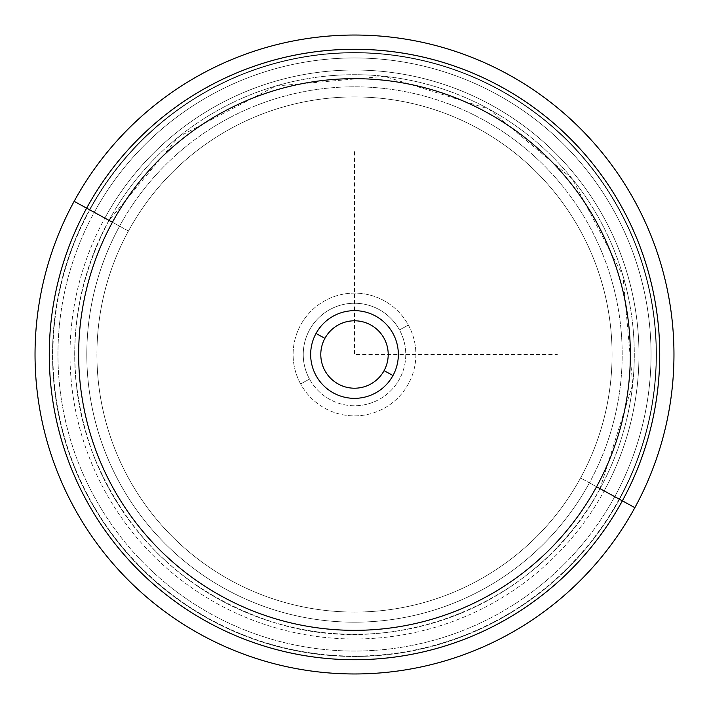 <?xml version="1.0" encoding="UTF-8"?>
<svg xmlns="http://www.w3.org/2000/svg" width="709" height="709" viewBox="0 0 709 709"><rect width="100%" height="100%" fill="white"/><g stroke="black" fill="none" stroke-linecap="round" stroke-linejoin="round"><path stroke-width="0.53" stroke-dasharray="3.54 2.66" d="M324.917 338.344A33.704 33.704 0 0 0 338.344 384.083A33.704 33.704 0 0 0 384.083 370.656A33.704 33.704 0 0 1 338.344 384.083A33.704 33.704 0 0 1 324.917 338.344A33.704 33.704 0 0 1 370.656 324.917A33.704 33.704 0 0 1 384.083 370.656A33.704 33.704 0 0 0 370.656 324.917A33.704 33.704 0 0 0 324.917 338.344M399.477 329.933A51.243 51.243 0 0 0 329.933 309.523A51.243 51.243 0 0 0 309.523 379.067A51.243 51.243 0 0 1 329.933 309.523A51.243 51.243 0 0 1 399.477 329.933A51.243 51.243 0 0 0 329.933 309.523A51.243 51.243 0 0 0 309.523 379.067A51.243 51.243 0 0 0 379.067 399.477A51.243 51.243 0 0 0 399.477 329.933A51.243 51.243 0 0 1 379.067 399.477A51.243 51.243 0 0 1 309.523 379.067A51.243 51.243 0 0 0 379.067 399.477A51.243 51.243 0 0 0 399.477 329.933A51.243 51.243 0 0 1 379.067 399.477A51.243 51.243 0 0 1 309.523 379.067L300.625 383.932A61.391 61.391 0 0 0 383.932 408.375A61.391 61.391 0 0 0 408.375 325.068L399.477 329.933L408.375 325.068A61.391 61.391 0 0 0 325.068 300.625A61.391 61.391 0 0 0 300.625 383.932L309.523 379.067A51.243 51.243 0 0 1 329.933 309.523A51.243 51.243 0 0 1 399.477 329.933M619.506 499.278L634.856 507.662A319.467 319.467 0 0 0 507.662 74.144A319.467 319.467 0 0 0 74.144 201.338L89.494 209.722A301.972 301.972 0 0 1 499.278 89.494A301.972 301.972 0 0 1 619.506 499.278A301.972 301.972 0 0 1 209.722 619.506A301.972 301.972 0 0 1 89.494 209.722L74.144 201.338A319.467 319.467 0 0 0 201.338 634.856A319.467 319.467 0 0 0 634.856 507.662L619.506 499.278A301.972 301.972 0 0 0 499.278 89.494A301.972 301.972 0 0 0 89.494 209.722A301.972 301.972 0 0 0 209.722 619.506A301.972 301.972 0 0 0 619.506 499.278M74.144 201.338A319.467 319.467 0 0 1 507.662 74.144A319.467 319.467 0 0 1 634.856 507.662A319.467 319.467 0 0 1 201.338 634.856A319.467 319.467 0 0 1 74.144 201.338M128.453 231.01A257.58 257.58 0 0 0 231.01 580.547A257.58 257.58 0 0 0 580.547 477.99A257.58 257.58 0 0 0 477.99 128.453A257.58 257.58 0 0 0 128.453 231.01L119.582 226.162A267.692 267.692 0 0 1 482.838 119.582A267.692 267.692 0 0 1 589.418 482.838L604.157 490.885A284.477 284.477 0 0 0 490.885 104.843A284.477 284.477 0 0 0 104.843 218.115L119.582 226.162L104.843 218.115A284.477 284.477 0 0 0 218.115 604.157A284.477 284.477 0 0 0 604.157 490.885L589.418 482.838A267.692 267.692 0 0 1 226.162 589.418A267.692 267.692 0 0 1 119.582 226.162A267.692 267.692 0 0 0 226.162 589.418A267.692 267.692 0 0 0 589.418 482.838L580.547 477.99A257.58 257.58 0 0 1 231.01 580.547A257.58 257.58 0 0 1 128.453 231.01A257.58 257.58 0 0 1 477.99 128.453A257.58 257.58 0 0 1 580.547 477.99L589.418 482.838A267.692 267.692 0 0 0 482.838 119.582A267.692 267.692 0 0 0 119.582 226.162L128.453 231.01M300.625 383.932A61.391 61.391 0 0 1 325.068 300.625A61.391 61.391 0 0 1 408.375 325.068A61.391 61.391 0 0 1 383.932 408.375A61.391 61.391 0 0 1 300.625 383.932M619.179 499.092A301.591 301.591 0 0 1 209.908 619.179A301.591 301.591 0 0 1 89.821 209.908A301.591 301.591 0 0 1 499.092 89.821A301.591 301.591 0 0 1 619.179 499.092A301.591 301.591 0 0 0 499.092 89.821A301.591 301.591 0 0 0 89.821 209.908L94.262 212.328A296.539 296.539 0 0 1 496.672 94.262A296.539 296.539 0 0 1 614.738 496.672L619.179 499.092L614.738 496.672A296.539 296.539 0 0 1 212.328 614.738A296.539 296.539 0 0 1 94.262 212.328L89.821 209.908A301.591 301.591 0 0 0 209.908 619.179A301.591 301.591 0 0 0 619.179 499.092M600.053 488.643A279.807 279.807 0 0 1 220.357 600.053A279.807 279.807 0 0 1 108.947 220.357L94.262 212.328A296.539 296.539 0 0 0 212.328 614.738A296.539 296.539 0 0 0 614.738 496.672L600.053 488.643L614.738 496.672A296.539 296.539 0 0 0 496.672 94.262A296.539 296.539 0 0 0 94.262 212.328L108.947 220.357A279.807 279.807 0 0 1 488.643 108.947A279.807 279.807 0 0 1 600.053 488.643L604.157 490.885A284.477 284.477 0 0 1 218.115 604.157A284.477 284.477 0 0 1 104.843 218.115L108.964 220.366A279.807 279.807 0 0 0 220.357 600.053A279.807 279.807 0 0 0 600.053 488.643A279.807 279.807 0 0 0 488.643 108.947A279.807 279.807 0 0 0 108.947 220.357L104.843 218.115A284.477 284.477 0 0 1 490.885 104.843A284.477 284.477 0 0 1 604.157 490.885L600.053 488.643C540.276 602.978 395.64 662.011 272.938 622.139C187.07 593.858 127.106 537.839 93.039 454.097C64.235 373.856 69.544 295.945 108.964 220.366L178.978 136.607L275.721 86.028L384.455 76.315L488.634 108.956L572.385 178.978L622.972 275.721L632.685 384.455L600.036 488.634M354.5 151.664L354.5 354.5L557.336 354.5"/><path stroke-width="1.06" d="M384.083 370.656A33.704 33.704 0 0 1 338.344 384.083A33.704 33.704 0 0 1 324.917 338.344L316.019 333.478A43.852 43.852 0 0 1 375.522 316.019A43.852 43.852 0 0 1 392.981 375.522L384.083 370.656A33.704 33.704 0 0 0 370.656 324.917A33.704 33.704 0 0 0 324.917 338.344A33.704 33.704 0 0 0 338.344 384.083A33.704 33.704 0 0 0 384.083 370.656L392.981 375.522A43.852 43.852 0 0 1 333.478 392.981A43.852 43.852 0 0 1 316.019 333.478L324.917 338.344A33.704 33.704 0 0 1 370.656 324.917A33.704 33.704 0 0 1 384.083 370.656M634.856 507.662A319.467 319.467 0 0 0 507.662 74.144A319.467 319.467 0 0 0 74.144 201.338A319.467 319.467 0 0 0 201.338 634.856A319.467 319.467 0 0 0 634.856 507.662L622.36 500.838A305.224 305.224 0 0 0 500.838 86.64A305.224 305.224 0 0 0 86.64 208.162L74.144 201.338A319.467 319.467 0 0 1 507.662 74.144A319.467 319.467 0 0 1 634.856 507.662A319.467 319.467 0 0 1 201.338 634.856A319.467 319.467 0 0 1 74.144 201.338L86.64 208.162A305.224 305.224 0 0 0 208.162 622.36A305.224 305.224 0 0 0 622.36 500.838L634.856 507.662M596.57 486.746A275.836 275.836 0 0 1 222.254 596.57A275.836 275.836 0 0 1 112.43 222.254A275.836 275.836 0 0 1 486.746 112.43A275.836 275.836 0 0 1 596.57 486.746L622.36 500.838A305.224 305.224 0 0 1 208.162 622.36A305.224 305.224 0 0 1 86.64 208.162L112.43 222.254A275.836 275.836 0 0 0 222.254 596.57A275.836 275.836 0 0 0 596.57 486.746A275.836 275.836 0 0 0 486.746 112.43A275.836 275.836 0 0 0 112.43 222.254L86.64 208.162A305.224 305.224 0 0 1 500.838 86.64A305.224 305.224 0 0 1 622.36 500.838L596.57 486.746M316.019 333.478A43.852 43.852 0 0 0 333.478 392.981A43.852 43.852 0 0 0 392.981 375.522A43.852 43.852 0 0 0 375.522 316.019A43.852 43.852 0 0 0 316.019 333.478"/></g></svg>
